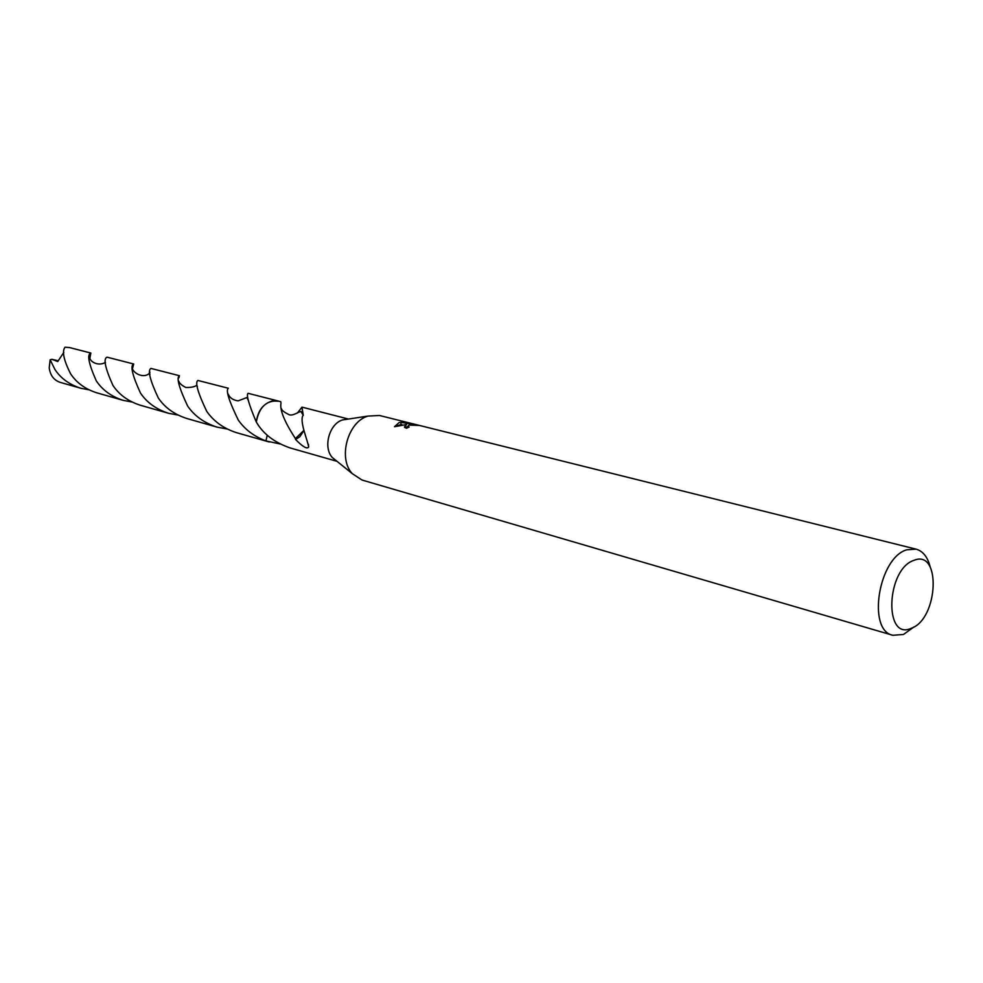 <?xml version="1.0" encoding="UTF-8"?>
<svg xmlns="http://www.w3.org/2000/svg" width="983" height="983" viewBox="0 0 983 983"><rect width="100%" height="100%" fill="white"/><g stroke="black" fill="none" stroke-linecap="round" stroke-linejoin="round"><path stroke-width="1.47" d="M914.018 626.908L903.463 634.477L892.81 635.276L362.014 480.036L352.332 473.671C337.734 458.52 347.663 421.818 367.912 416.092L379.487 415.49L916.119 549.153C923.012 551.131 927.719 557.103 930.213 567.068M336.407 460.83L332.414 457.611C322.768 447.597 329.244 423.698 342.612 419.925L347.687 419.151M406.581 424.509L394.527 426.72L399.037 422.616L400.88 422.346L412.553 424.201L405.451 422.432L410.452 423.255L419.262 425.455L408.94 425.098L407.933 426.327L409.186 427.003L406.446 428.269L404.382 427.052L406.581 424.509M892.81 635.276C866.859 630.373 878.569 557.668 906.781 549.804L916.119 549.153M914.067 560.298C941.493 548.956 938.347 619.032 911.327 628.26C883.631 641.334 886.211 568.911 914.067 560.298M336.997 461.31L290.255 447.978C274.441 442.534 263.137 433.884 256.317 422.039C259.07 407.122 266.43 400.142 278.398 401.064L248.072 393.298C246.082 394.711 248.81 404.283 256.293 422.014L256.317 422.039C257.841 410.759 263.161 403.743 272.266 400.978L278.41 401.089L280.769 401.703L281.003 403.227C279.602 409.8 284.394 421.596 295.416 438.602L295.576 439.475L299.766 436.796L303.772 430.763M256.305 422.014C257.829 410.747 263.149 403.73 272.254 400.966L278.902 401.224M279.946 443.935L265.914 440.925L267.265 435.211M269.207 441.981L265.889 440.925C253.995 436.378 244.792 429.411 238.291 420.06C228.953 400.892 225.623 390.288 228.302 388.236L197.89 380.446C194.867 382.362 197.816 392.659 206.737 411.349C213.852 421.523 223.866 428.649 236.756 432.741L267.966 441.625M297.382 413.044L301.99 407.134L303.28 415.391L302.69 415.944C299.79 422.592 308.072 441.514 308.65 447.044C307.101 449.329 302.739 446.81 295.576 439.475M410.28 424.816L410.255 424.103M407.933 426.462L404.898 427.605M401.986 424.705L400.941 424.558L400.88 422.346M400.941 424.57L395.94 426.229M303.722 430.554L295.416 438.602M132.078 402.035L123.293 400.376C111.46 396.604 102.453 390.091 96.273 380.826C88.617 363.587 86.811 354.322 90.854 353.032L89.846 358.353M90.854 353.032L69.584 347.577L65.025 347.208C61.843 351.214 63.674 360.048 70.543 373.724C76.563 382.817 85.337 389.194 96.875 392.844L123.293 400.376M278.398 401.064L279.111 401.273M227.22 429.018L217.145 427.15C204.353 423.059 194.523 416.03 187.655 406.077C178.955 387.597 176.215 377.484 179.434 375.715L178.881 377.841M149.453 373.257L149.981 372.164M179.434 375.715L150.94 368.416C147.511 370.284 149.957 380.138 158.288 397.955C164.911 407.699 174.47 414.556 186.979 418.537L217.145 427.15M88.998 389.821L80.815 388.26C69.375 384.599 60.725 378.32 54.888 369.399L50.145 359.766L51.915 359.311L57.727 361.56M80.815 388.26L60.172 382.362C53.856 380.2 50.219 375.346 49.224 367.826L50.145 359.766M177.997 415.059L168.671 413.315C156.297 409.358 146.897 402.6 140.471 393.04C132.3 375.223 130.039 365.541 133.676 363.993L132.484 368.699M133.676 363.993L107.049 357.173C103.141 358.574 105.107 367.998 112.947 385.434C119.164 394.761 128.318 401.371 140.409 405.254L168.671 413.315M268.175 441.686L267.462 441.502M57.714 361.56L63.797 352.43M51.915 359.311L58.181 360.786M301.99 407.134L347.908 418.905M407.933 426.327L407.97 427.519M308.416 444.304L308.65 447.044M303.243 415.416L301.019 411.447L298.488 412.295C293.905 414.826 290.735 415.6 288.953 414.617C284.075 412.184 281.605 410.243 281.556 408.805M332.414 457.611L352.332 473.671M342.612 419.925L367.912 416.092M89.957 358.365C90.411 361.572 98.03 366.548 105.255 362.506L105.476 362.641M178.734 381.109C179.422 383.309 181.781 385.434 185.799 387.474C190.849 387.597 194.413 386.909 196.514 385.422L197.423 386.368M132.619 369.362C135.556 374.904 144.894 378.074 149.428 373.233L149.957 374.191M228.289 394.146C229.653 397.808 232.922 400.056 238.095 400.88L246.917 397.537L248.515 400.892"/></g></svg>
